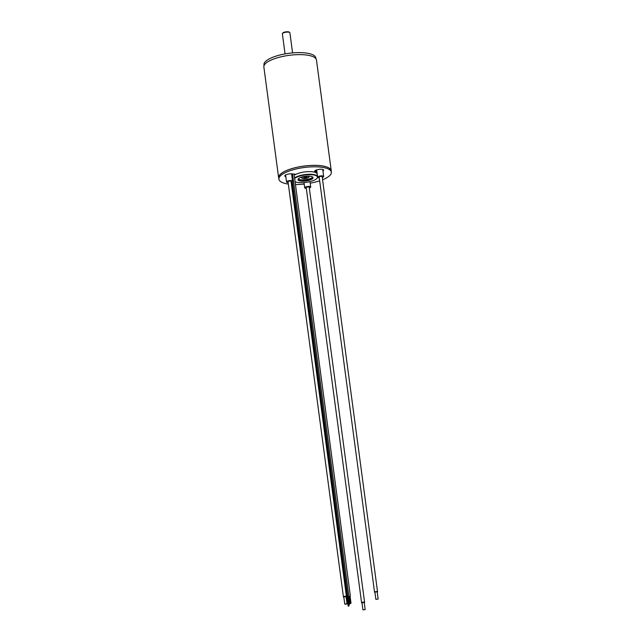 <?xml version="1.0" encoding="UTF-8"?>
<svg xmlns="http://www.w3.org/2000/svg" width="642" height="642" viewBox="0 0 642 642"><rect width="100%" height="100%" fill="white"/><g stroke="black" fill="none" stroke-linecap="round" stroke-linejoin="round"><path stroke-width="0.96" d="M315.053 170.66A4.751 1.477 172.4 0 0 316.811 170.933M319.267 177.882A3.033 0.939 -7.6 0 1 317.654 177.28A3.033 0.939 -7.6 0 1 318.897 176.317A3.033 0.939 -7.6 0 1 321.971 175.86A3.033 0.939 -7.6 0 1 323.664 176.478A3.033 0.939 -7.6 0 1 322.276 177.481M374.976 592.526A1.517 0.473 -7.6 0 1 374.559 592.261A1.517 0.473 -7.6 0 1 375.177 591.788A1.517 0.473 -7.6 0 1 376.718 591.555A1.517 0.473 -7.6 0 1 377.56 591.86A1.517 0.473 -7.6 0 1 377.432 592.093A1.517 0.473 -7.6 0 1 377.231 592.221M374.559 592.261L319.162 177.08A1.517 0.473 -7.6 0 1 320.599 176.406A1.517 0.473 -7.6 0 1 322.164 176.678L377.56 591.86M375.883 599.355L374.928 592.213L375.393 591.852L377.183 591.916L378.138 599.058L375.883 599.355L378.138 599.058M278.788 178.356A26.539 8.242 -7.6 0 1 278.636 177.754L263.862 67.025A26.539 8.242 -7.6 0 1 289.077 55.34A26.539 8.242 -7.6 0 1 316.466 60.003L331.24 170.732A26.539 8.242 -7.6 0 1 331.248 171.358M315.912 58.679L315.808 57.908A26.162 8.129 172.4 0 0 288.804 53.318A26.162 8.129 172.4 0 0 263.95 64.834L264.055 65.596M278.636 177.754A26.539 8.242 -7.6 0 1 303.851 166.069A26.539 8.242 -7.6 0 1 331.24 170.732M322.573 179.76A26.458 8.218 172.4 0 0 331.36 172.168L331.168 170.74A26.458 8.218 172.4 0 0 303.851 166.093A26.458 8.218 172.4 0 0 278.708 177.738L278.901 179.166A26.458 8.218 172.4 0 0 288.338 184.061M295.456 184.535A26.458 8.218 172.4 0 0 304.196 184.061M310.198 183.187A26.458 8.218 172.4 0 0 319.66 180.819M331.36 172.168A26.458 8.218 172.4 0 0 304.043 167.522A26.458 8.218 172.4 0 0 278.901 179.166M294.582 178.011A12.134 3.772 -7.6 0 1 310.383 174.255A12.134 3.772 -7.6 0 1 317.509 176.71L317.156 174.062A12.134 3.772 172.4 0 0 308.409 171.623A12.134 3.772 172.4 0 0 295.151 174.744A1.517 0.473 172.4 0 0 295.408 174.431A1.517 0.473 172.4 0 0 294.75 174.134L291.861 173.862A4.55 1.412 172.4 0 0 287.126 174.367A4.55 1.412 172.4 0 0 284.815 175.948A4.55 1.412 172.4 0 0 285.826 176.67M285.73 175.956A4.55 1.412 -7.6 0 1 284.92 175.571M302.47 181.204A7.584 2.359 172.4 0 0 313.047 177.665A7.584 2.359 172.4 0 0 305.215 176.333A7.584 2.359 172.4 0 0 298.016 179.672A7.584 2.359 172.4 0 0 302.47 181.204M295.079 181.726A11.997 3.724 172.4 0 0 308.016 182.047A11.997 3.724 172.4 0 0 317.389 177.537A11.997 3.724 172.4 0 0 310.375 174.656A11.997 3.724 172.4 0 0 294.646 178.46M317.509 176.71A12.134 3.772 -7.6 0 1 317.477 177.168A12.134 3.772 -7.6 0 1 317.421 177.352M285.249 175.226A4.751 1.477 172.4 0 0 285.65 175.338M322.95 171.077A4.55 1.412 172.4 0 0 323.64 170.178A4.55 1.412 172.4 0 0 323.616 170.09A4.55 1.412 172.4 0 0 318.801 169.392A4.55 1.412 172.4 0 0 314.62 171.382A4.55 1.412 172.4 0 0 314.644 171.462A4.55 1.412 172.4 0 0 316.988 172.289M323.44 169.841A4.55 1.412 -7.6 0 1 322.854 170.363M316.891 171.575A4.55 1.412 -7.6 0 1 314.724 171.005M312.75 177.136A7.889 2.448 -7.6 0 1 302.157 179.88A7.889 2.448 -7.6 0 1 298.161 179.086M298.057 179.303A7.584 2.359 172.4 0 0 302.374 180.49A7.584 2.359 172.4 0 0 312.911 177.32M302.446 178.348A3.788 1.18 -7.6 0 1 301.579 177.746A3.788 1.18 -7.6 0 1 302.278 176.919M308.208 176.125A3.788 1.18 -7.6 0 1 309.099 176.743A3.788 1.18 -7.6 0 1 308.417 177.553M304.196 177.866A1.605 0.498 172.4 0 0 306.114 177.738A1.605 0.498 172.4 0 0 306.908 177.08A1.605 0.498 172.4 0 0 305.295 176.887A1.605 0.498 172.4 0 0 303.778 177.497A1.605 0.498 172.4 0 0 304.196 177.866M303.995 176.526A3.531 1.099 172.4 0 0 301.949 178.051A3.531 1.099 172.4 0 0 302.799 178.444A3.531 1.099 172.4 0 0 303.931 178.564A3.531 1.099 172.4 0 0 308.818 177.128A3.531 1.099 172.4 0 0 306.443 176.205M365.178 609.579L362.931 609.9L365.178 609.579M362.931 609.9L361.976 602.758L364.223 602.437L365.186 609.603M362.016 603.063A1.517 0.473 -7.6 0 1 361.598 602.806A1.517 0.473 -7.6 0 1 362.995 602.148A1.517 0.473 -7.6 0 1 364.6 602.373A1.517 0.473 -7.6 0 1 364.608 602.405A1.517 0.473 -7.6 0 1 364.271 602.766M361.598 602.806L306.202 187.616A1.517 0.473 -7.6 0 1 307.646 186.95A1.517 0.473 -7.6 0 1 309.211 187.215L364.608 602.405M306.314 188.427A3.033 0.939 -7.6 0 1 304.701 187.817A3.033 0.939 -7.6 0 1 308.93 186.405A3.033 0.939 -7.6 0 1 310.696 186.958A3.033 0.939 -7.6 0 1 310.712 187.015A3.033 0.939 -7.6 0 1 309.316 188.026M345.428 604.283L344.762 604.05L347.017 603.753L345.428 604.283M344.762 604.05L343.807 596.908L346.062 596.611L347.017 603.753M343.847 597.221A1.517 0.473 -7.6 0 1 343.43 596.956A1.517 0.473 -7.6 0 1 344.874 596.29A1.517 0.473 -7.6 0 1 346.439 596.554A1.517 0.473 -7.6 0 1 346.311 596.787A1.517 0.473 -7.6 0 1 346.102 596.916M348.317 605.478L348.951 605.262L348.317 605.478M350.372 603.408L351.013 603.199L350.372 603.408M348.421 606.112L349.055 605.904L348.421 606.112M349.312 604.098L349.946 603.889L349.312 604.098M348.622 604.796L349.256 604.579L348.622 604.796M343.43 596.956L288.033 181.774A1.517 0.473 -7.6 0 1 289.478 181.108A1.517 0.473 -7.6 0 1 291.043 181.373L346.439 596.554M351.013 603.199L350.059 596.057L349.425 596.266M349.946 603.889L348.999 596.739L348.365 596.956M348.165 597.357L347.667 597.654M288.146 182.585A3.033 0.939 -7.6 0 1 286.533 181.975A3.033 0.939 -7.6 0 1 289.414 180.635A3.033 0.939 -7.6 0 1 292.543 181.172A3.033 0.939 -7.6 0 1 291.147 182.184M347.45 597.959L347.121 598.424M350.083 596.241L349.176 596.362M349.216 596.611L348.116 597.052M348.149 597.245L347.426 597.75M282.424 33.641L282.624 33.191A3.531 1.099 -7.6 0 1 285.939 31.851A3.531 1.099 -7.6 0 1 289.494 32.277L289.807 32.654A3.788 1.18 172.4 0 0 287.672 32.1A3.788 1.18 172.4 0 0 282.424 33.641A3.788 1.18 172.4 0 0 282.384 33.874L285.056 53.904M292.575 52.901L289.903 32.87A3.788 1.18 172.4 0 0 289.807 32.654M295.079 174.191L295.151 174.744M316.667 169.881L317.654 177.28M322.733 169.488L323.664 176.478M308.818 177.128L309.019 176.686M304.003 182.577L304.701 187.817M309.99 181.614L310.712 187.015M348.951 605.262L349.055 605.904M348.052 605.382L347.097 598.24M350.107 603.319L349.152 596.177M348.157 606.024L348.076 605.422M349.047 604.01L348.092 596.859M349.256 604.579L349.192 604.09M348.357 604.7L347.402 597.558M285.602 174.993L286.533 181.975M291.564 173.838L292.543 181.172M346.8 598.28L291.275 182.135M350.355 596.017L294.06 174.07M348.855 596.217L292.511 173.926M346.905 598.922L346.824 598.328M347.795 596.899L292.375 181.55M347.097 597.598L291.645 181.999"/></g></svg>
